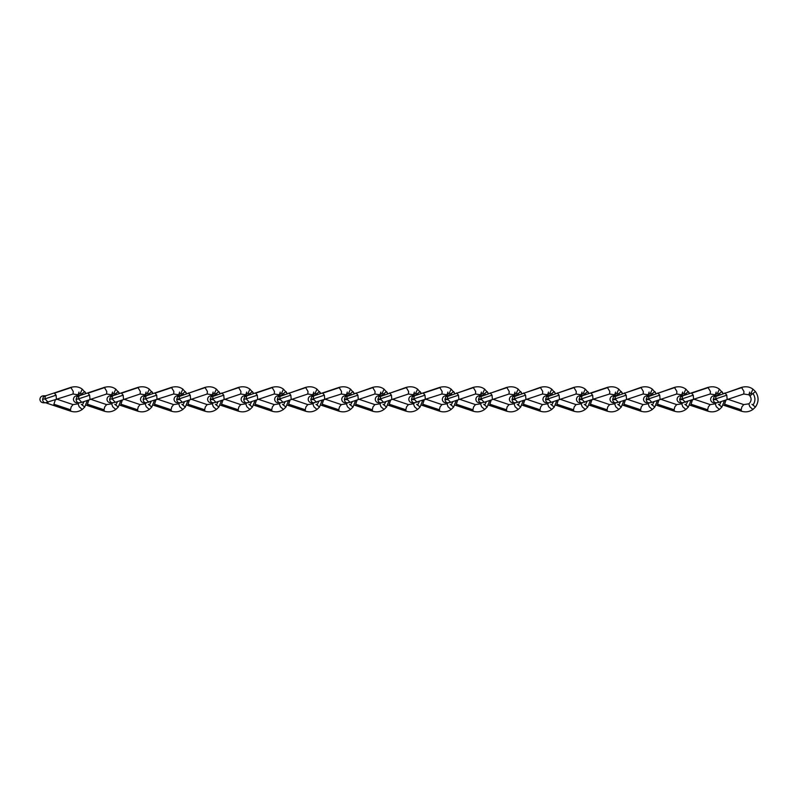 <?xml version="1.0" encoding="UTF-8"?>
<svg xmlns="http://www.w3.org/2000/svg" width="798" height="798" viewBox="0 0 798 798"><rect width="100%" height="100%" fill="white"/><g stroke="black" fill="none" stroke-linecap="round" stroke-linejoin="round"><path stroke-width="1.2" d="M715.726 399.718L713.252 399.349C709.761 399.349 709.761 399.349 713.252 399.349C713.442 401.464 714.37 402.611 716.045 402.791C713.532 402.791 713.532 402.791 716.045 402.791L718.908 402.322L715.726 398.88L726.779 395.18L724.923 392.945M683.178 402.91L682.48 402.791C679.996 402.791 679.996 402.791 682.509 402.791L682.48 402.791C680.834 402.611 679.906 401.464 679.716 399.349C676.225 399.349 676.225 399.349 679.716 399.349L680.594 396.756L682.47 395.808L680.554 395.808C678.45 395.998 677.293 397.175 677.063 399.349C677.293 401.434 678.46 402.581 680.554 402.791L682.48 402.791L680.554 402.791M648.654 399.718L646.19 399.349C642.689 399.349 642.689 399.349 646.19 399.349C646.37 401.464 647.298 402.611 648.974 402.791C646.46 402.791 646.46 402.791 648.974 402.791L651.846 402.322L648.654 398.88L659.717 395.18L657.851 392.945M615.118 399.718L612.655 399.349C609.163 399.349 609.163 399.349 612.655 399.349C612.834 401.464 613.772 402.611 615.438 402.791C612.934 402.791 612.934 402.791 615.438 402.791L618.31 402.322L615.118 398.88L626.181 395.18L624.315 392.945M582.57 402.91L581.872 402.791C579.398 402.791 579.398 402.791 581.902 402.791L581.872 402.791C580.236 402.611 579.308 401.464 579.119 399.349C575.627 399.349 575.627 399.349 579.119 399.349L579.986 396.756L581.872 395.808L579.947 395.808C577.852 395.998 576.685 397.175 576.455 399.349C576.685 401.434 577.852 402.581 579.947 402.791L581.872 402.791L579.947 402.791M548.046 399.718L545.583 399.349C542.091 399.349 542.091 399.349 545.583 399.349C545.772 401.464 546.7 402.611 548.366 402.791C545.862 402.791 545.862 402.791 548.366 402.791L551.238 402.322L548.046 398.88L559.109 395.18L557.253 392.945M514.52 399.718L512.047 399.349C508.555 399.349 508.555 399.349 512.047 399.349C512.236 401.464 513.164 402.611 514.84 402.791C512.326 402.791 512.326 402.791 514.84 402.791L517.702 402.322L514.52 398.88L525.573 395.18L523.717 392.945M480.985 399.718L478.511 399.349C475.019 399.349 475.019 399.349 478.511 399.349C478.7 401.464 479.628 402.611 481.304 402.791C478.79 402.791 478.79 402.791 481.304 402.791L484.167 402.322L480.985 398.88L492.037 395.18L490.181 392.945M447.449 399.718L444.975 399.349C441.484 399.349 441.484 399.349 444.975 399.349C445.164 401.464 446.092 402.611 447.768 402.791C445.254 402.791 445.254 402.791 447.768 402.791L450.631 402.322L447.449 398.88L458.501 395.18L456.646 392.945M414.9 402.91L414.202 402.791C411.718 402.791 411.718 402.791 414.232 402.791L414.202 402.791C412.556 402.611 411.628 401.464 411.449 399.349C407.948 399.349 407.948 399.349 411.449 399.349L412.317 396.756L414.202 395.808L412.277 395.808C410.182 395.998 409.015 397.175 408.785 399.349C409.015 401.434 410.182 402.581 412.277 402.791L414.202 402.791L412.277 402.791M380.377 399.718L377.913 399.349C374.412 399.349 374.412 399.349 377.913 399.349C378.092 401.464 379.02 402.611 380.696 402.791C378.182 402.791 378.182 402.791 380.696 402.791L383.569 402.322L380.377 398.88L391.439 395.18L389.574 392.945M346.841 399.718L344.377 399.349C340.886 399.349 340.886 399.349 344.377 399.349C344.556 401.464 345.494 402.611 347.16 402.791C344.656 402.791 344.656 402.791 347.16 402.791L350.033 402.322L346.841 398.88L357.903 395.18L356.048 392.945M314.292 402.91L313.594 402.791C311.12 402.791 311.12 402.791 313.624 402.791L313.594 402.791C311.958 402.611 311.03 401.464 310.841 399.349C307.35 399.349 307.35 399.349 310.841 399.349L311.709 396.756L313.594 395.808L311.669 395.808C309.574 395.998 308.407 397.175 308.178 399.349C308.407 401.434 309.574 402.581 311.669 402.791L313.594 402.791L311.669 402.791M279.769 399.718L277.305 399.349C273.814 399.349 273.814 399.349 277.305 399.349C277.495 401.464 278.422 402.611 280.098 402.791C277.584 402.791 277.584 402.791 280.098 402.791L282.961 402.322L279.769 398.88L290.831 395.18L288.976 392.945M244.597 402.791C242.502 402.581 241.345 401.434 241.106 399.349C241.335 397.175 242.502 395.998 244.597 395.808L246.522 395.808L244.637 396.756L243.769 399.349C240.278 399.349 240.278 399.349 243.769 399.349C243.959 401.464 244.886 402.611 246.562 402.791C244.048 402.791 244.048 402.791 246.562 402.791L249.425 402.322L246.243 398.88L257.295 395.18L255.44 392.945M212.707 399.718L210.233 399.349C206.742 399.349 206.742 399.349 210.233 399.349C210.423 401.464 211.35 402.611 213.026 402.791C210.512 402.791 210.512 402.791 213.026 402.791L215.889 402.322L212.707 398.88L223.759 395.18L221.904 392.945M179.171 399.718L176.697 399.349C173.206 399.349 173.206 399.349 176.697 399.349C176.887 401.464 177.814 402.611 179.49 402.791C176.976 402.791 176.976 402.791 179.49 402.791L182.363 402.322L179.171 398.88L190.223 395.18L188.368 392.945M146.623 402.91L145.924 402.791C143.441 402.791 143.441 402.791 145.954 402.791L145.924 402.791C144.278 402.611 143.351 401.464 143.171 399.349C139.67 399.349 139.67 399.349 143.171 399.349L144.039 396.756L145.924 395.808L143.999 395.808C141.904 395.998 140.737 397.175 140.508 399.349C140.737 401.434 141.904 402.581 143.999 402.791L145.924 402.791L143.999 402.791M110.463 402.791C108.368 402.581 107.201 401.434 106.972 399.349C107.201 397.175 108.368 395.998 110.463 395.808L112.388 395.808L110.503 396.756L109.635 399.349C106.144 399.349 106.144 399.349 109.635 399.349C109.815 401.464 110.752 402.611 112.418 402.791C109.915 402.791 109.915 402.791 112.418 402.791L115.291 402.322L112.099 398.88L123.161 395.18L121.296 392.945M76.927 402.791C74.832 402.581 73.665 401.434 73.436 399.349C73.665 397.175 74.832 395.998 76.927 395.808L78.852 395.808L76.967 396.756L76.099 399.349C72.608 399.349 72.608 399.349 76.099 399.349C76.279 401.464 77.216 402.611 78.882 402.791C76.379 402.791 76.379 402.791 78.882 402.791L81.755 402.322L78.563 398.88L89.625 395.18L87.77 392.945M47.481 402.531L45.316 402.791C42.843 402.791 42.843 402.791 45.346 402.791L45.316 402.791C43.681 402.611 42.753 401.464 42.563 399.349C39.072 399.349 39.072 399.349 42.563 399.349L43.431 396.756L45.316 395.808L43.391 395.808C41.297 395.998 40.129 397.175 39.9 399.349C40.129 401.434 41.297 402.581 43.391 402.791L45.316 402.791L43.391 402.791M718.908 402.322L743.746 394.003L743.965 391.519L741.532 387.379C745.97 386.172 749.771 386.761 752.943 389.145L755.437 391.569C758.928 396.726 758.928 401.883 755.437 407.04L752.943 409.454L749.871 406.781L748.823 403.818L743.746 404.606L741.911 406.85L741.162 409.763L724.574 404.207L725.073 405.683M727.168 399.559L726.779 395.18M725.442 393.075L742.02 387.519M741.162 409.763L741.542 411.229L723.168 405.075M741.412 411.15L724.823 405.593M726.02 399.938L724.574 404.207M752.963 393.494L755.437 391.569C758.948 396.726 758.948 401.883 755.437 407.04L752.963 405.115C755.586 401.234 755.586 397.364 752.963 393.494L749.93 395.858C751.487 398.152 751.487 400.446 749.93 402.741L748.823 403.818M751.965 404.327L752.963 405.115M714.12 396.756L715.906 396.466L715.726 398.88L713.252 399.299L714.12 396.756L716.005 395.808L714.09 395.808C711.986 395.998 710.828 397.175 710.589 399.349C710.828 401.434 711.986 402.581 714.09 402.791M749.701 392.077L748.823 394.791L751.167 393.085L752.205 394.082M751.167 393.085L752.943 389.145M749.93 395.858L748.823 394.791L743.746 394.003M715.906 396.466L741.532 387.379M682.48 402.791L710.21 394.003L710.429 391.519L707.996 387.379C712.434 386.172 716.235 386.761 719.407 389.145L723.168 393.534L721.901 391.559L719.437 393.494L720.145 394.541M693.632 399.559L693.253 395.18L691.387 392.945M691.906 393.075L708.484 387.519M693.632 399.04L710.21 404.606L708.375 406.85L707.626 409.763L691.038 404.207L691.537 405.683M707.626 409.763L708.006 411.229M707.876 411.15L691.287 405.593M692.484 399.938L691.038 404.207M721.153 401.574L719.437 405.115L721.901 407.04L719.407 409.454L716.335 406.781L715.287 403.818L710.22 404.606M724.514 400.446L721.901 407.04L724.514 400.446M716.554 395.738L719.437 393.494M718.429 404.327L719.437 405.115M716.165 392.077L715.287 394.791L717.631 393.085L718.669 394.082M717.631 393.085L719.407 389.145M716.395 395.858L715.287 394.791L710.21 394.003M685.382 402.322L682.19 398.88L693.253 395.18M682.19 399.718L679.716 399.299L682.19 398.88L682.37 396.466L683.178 395.698L707.996 387.379M680.594 396.756L682.37 396.466M651.846 402.322L676.684 394.003L676.894 391.519L674.46 387.379C678.899 386.172 682.699 386.761 685.871 389.145L689.632 393.534L688.365 391.559L685.901 393.494L686.609 394.541M660.096 399.559L659.717 395.18M658.37 393.075L674.958 387.519M660.096 399.04L676.684 404.606L674.839 406.85L674.091 409.763L657.502 404.207L658.011 405.683M674.091 409.763L674.47 411.229L656.096 405.075M674.34 411.15L657.751 405.593M658.949 399.938L657.502 404.207M687.617 401.574L685.901 405.115L688.365 407.04L685.871 409.454L682.799 406.781L681.751 403.818L676.684 404.606M690.978 400.446L688.365 407.04L690.978 400.446M683.018 395.738L685.901 393.494M684.893 404.327L685.901 405.115M647.058 396.756L648.834 396.466L648.654 398.88L646.19 399.299L647.058 396.756L648.944 395.808L647.018 395.808C644.924 395.998 643.757 397.175 643.527 399.349C643.757 401.434 644.924 402.581 647.018 402.791M682.629 392.077L681.751 394.791L684.095 393.085L685.133 394.082M684.095 393.085L685.871 389.145M682.859 395.858L681.751 394.791L676.674 394.003M648.834 396.466L674.46 387.379M618.31 402.322L643.148 394.003L643.358 391.519L640.924 387.379C645.363 386.172 649.163 386.761 652.335 389.145L656.096 393.534L654.829 391.559L652.365 393.494L653.073 394.541M626.56 399.559L626.181 395.18M624.834 393.075L641.422 387.519M626.56 399.04L643.148 404.606L641.303 406.85L640.555 409.763L623.966 404.207L624.475 405.683M640.555 409.763L640.934 411.229L622.56 405.075M640.804 411.15L624.216 405.593M625.413 399.938L623.966 404.207M654.091 401.574L652.365 405.115L654.829 407.04L652.335 409.454L649.263 406.781L648.215 403.818L643.148 404.606M657.442 400.446L654.829 407.04L657.442 400.446M649.482 395.738L652.365 393.494M651.358 404.327L652.365 405.115M613.522 396.756L615.298 396.466L615.118 398.88L612.655 399.299L613.522 396.756L615.408 395.808L613.482 395.808C611.388 395.998 610.221 397.175 609.991 399.349C610.221 401.434 611.388 402.581 613.482 402.791M649.093 392.077L648.225 394.791L650.56 393.085L651.597 394.082M650.56 393.085L652.335 389.145M649.333 395.858L648.225 394.791L643.138 394.003M615.298 396.466L640.924 387.379M581.872 402.791L609.612 394.003L609.822 391.519L607.388 387.379C611.827 386.172 615.637 386.761 618.799 389.145L622.56 393.534L621.303 391.559L618.829 393.494L619.537 394.541M593.024 399.559L592.645 395.18L590.789 392.945M591.298 393.075L607.886 387.519M593.024 399.04L609.612 404.606L607.767 406.85L607.019 409.763L590.44 404.207L590.939 405.683M607.019 409.763L607.398 411.229L589.024 405.075M607.268 411.15L590.69 405.593M591.877 399.938L590.44 404.207M620.555 401.574L618.829 405.115L621.293 407.04L618.809 409.454L615.727 406.781L614.679 403.818L609.612 404.606M623.906 400.446L621.293 407.04L623.906 400.446M615.946 395.738L618.829 393.494M617.822 404.327L618.829 405.115M615.557 392.077L614.689 394.791L617.034 393.085L618.061 394.082M617.034 393.085L618.799 389.145M615.797 395.858L614.689 394.791L609.612 394.003M584.774 402.322L581.582 398.88L592.645 395.18M581.582 399.718L579.119 399.299L581.582 398.88L581.762 396.466L582.57 395.698L607.388 387.379M579.986 396.756L581.762 396.466M551.238 402.322L576.076 394.003L576.296 391.519L573.852 387.379C578.291 386.172 582.101 386.761 585.263 389.145L589.024 393.534L587.767 391.559L585.293 393.494L586.011 394.541M559.488 399.559L559.109 395.18M557.762 393.075L574.351 387.519M559.488 399.04L576.076 404.606L574.241 406.85L573.483 409.763L556.904 404.207L557.403 405.683M573.483 409.763L573.862 411.229L555.488 405.075M573.732 411.15L557.154 405.593M558.351 399.938L556.904 404.207M587.019 401.574L585.293 405.115L587.767 407.04L585.273 409.454L582.201 406.781L581.144 403.818L576.076 404.606M590.37 400.446L587.767 407.04L590.37 400.446M582.41 395.738L585.293 393.494M584.286 404.327L585.293 405.115M546.45 396.756L548.226 396.466L548.046 398.88L545.583 399.299L546.45 396.756L548.336 395.808L546.411 395.808C544.316 395.998 543.149 397.175 542.919 399.349C543.149 401.434 544.316 402.581 546.411 402.791M582.031 392.077L581.153 394.791L583.498 393.085L584.535 394.082M583.498 393.085L585.263 389.145M582.261 395.858L581.153 394.791L576.076 394.003M548.226 396.466L573.852 387.379M517.702 402.322L542.54 394.003L542.76 391.519L540.326 387.379C544.765 386.172 548.565 386.761 551.727 389.145L555.488 393.534L554.231 391.559L551.757 393.494L552.475 394.541M525.962 399.559L525.573 395.18M524.226 393.075L540.815 387.519M525.952 399.04L542.54 404.606L540.705 406.85L539.957 409.763L523.368 404.207L523.867 405.683M539.957 409.763L540.336 411.229L521.952 405.075M540.206 411.15L523.618 405.593M524.815 399.938L523.368 404.207M553.483 401.574L551.757 405.115L554.231 407.04L551.737 409.454L548.665 406.781L547.618 403.818L542.54 404.606M556.834 400.446L554.231 407.04L556.844 400.446M548.874 395.738L551.757 393.494M550.76 404.327L551.757 405.115M512.915 396.756L514.69 396.466L514.52 398.88L512.047 399.299L512.915 396.756L514.8 395.808L512.875 395.808C510.78 395.998 509.613 397.175 509.383 399.349C509.623 401.434 510.78 402.581 512.875 402.791M548.495 392.077L547.618 394.791L549.962 393.085L550.999 394.082M549.962 393.085L551.727 389.145M548.725 395.858L547.618 394.791L542.54 394.003M514.69 396.466L540.326 387.379M484.167 402.322L509.004 394.003L509.224 391.519L506.79 387.379C511.229 386.172 515.029 386.761 518.201 389.145L521.952 393.534L520.695 391.559L518.221 393.494L518.939 394.541M492.426 399.559L492.037 395.18M490.69 393.075L507.279 387.519M492.416 399.04L509.004 404.606L507.169 406.85L506.421 409.763L489.832 404.207L490.331 405.683M506.421 409.763L506.8 411.229L488.426 405.075M506.67 411.15L490.082 405.593M491.279 399.938L489.832 404.207M519.947 401.574L518.221 405.115L520.695 407.04L518.201 409.454L515.129 406.781L514.082 403.818L509.014 404.606M523.308 400.446L520.695 407.04L523.308 400.446M515.338 395.738L518.221 393.494M517.224 404.327L518.221 405.115M479.379 396.756L481.154 396.466L480.985 398.88L478.511 399.299L479.379 396.756L481.264 395.808L479.339 395.808C477.244 395.998 476.087 397.175 475.847 399.349C476.087 401.434 477.244 402.581 479.339 402.791M514.959 392.077L514.082 394.791L516.426 393.085L517.463 394.082M516.426 393.085L518.201 389.145M515.189 395.858L514.082 394.791L509.004 394.003M481.154 396.466L506.79 387.379M450.631 402.322L475.468 394.003L475.688 391.519L473.254 387.379C477.693 386.172 481.493 386.761 484.665 389.145L488.416 393.534L487.159 391.559L484.685 393.494L485.403 394.541M458.89 399.559L458.501 395.18M457.164 393.075L473.743 387.519M458.89 399.04L475.468 404.606L473.633 406.85L472.885 409.763L456.296 404.207L456.795 405.683M472.885 409.763L473.264 411.229L454.89 405.075M473.134 411.15L456.546 405.593M457.743 399.938L456.296 404.207M486.411 401.574L484.685 405.115L487.159 407.04L484.665 409.454L481.593 406.781L480.546 403.818L475.478 404.606M489.773 400.446L487.159 407.04L489.773 400.446M481.812 395.738L484.685 393.494M483.688 404.327L484.685 405.115M445.843 396.756L447.628 396.466L447.449 398.88L444.975 399.299L445.843 396.756L447.728 395.808L445.813 395.808C443.708 395.998 442.551 397.175 442.311 399.349C442.551 401.434 443.718 402.581 445.813 402.791M481.423 392.077L480.546 394.791L482.89 393.085L483.927 394.082M482.89 393.085L484.665 389.145M481.653 395.858L480.546 394.791L475.468 394.003M447.628 396.466L473.254 387.379M414.202 402.791L441.932 394.003L442.152 391.519L439.718 387.379C444.157 386.172 447.957 386.761 451.129 389.145L454.89 393.534L453.623 391.559L451.159 393.494L451.868 394.541M425.354 399.559L424.975 395.18L423.11 392.945M423.628 393.075L440.217 387.519M425.354 399.04L441.932 404.606L440.097 406.85L439.349 409.763L422.76 404.207L423.269 405.683M439.349 409.763L439.728 411.229M439.598 411.15L423.01 405.593M424.207 399.938L422.76 404.207M452.875 401.574L451.159 405.115L453.623 407.04L451.129 409.454L448.057 406.781L447.01 403.818L441.942 404.606M456.237 400.446L453.623 407.04L456.237 400.446M448.276 395.738L451.159 393.494M450.152 404.327L451.159 405.115M447.887 392.077L447.01 394.791L449.354 393.085L450.391 394.082M449.354 393.085L451.129 389.145M448.117 395.858L447.01 394.791L441.932 394.003M417.105 402.322L413.913 398.88L424.975 395.18M413.913 399.718L411.449 399.299L413.913 398.88L414.092 396.466L414.9 395.698L439.718 387.379M412.317 396.756L414.092 396.466M383.569 402.322L408.406 394.003L408.616 391.519L406.182 387.379C410.621 386.172 414.421 386.761 417.593 389.145L421.354 393.534L420.087 391.559L417.623 393.494L418.332 394.541M391.818 399.559L391.439 395.18M390.092 393.075L406.681 387.519M391.818 399.04L408.406 404.606L406.561 406.85L405.813 409.763L389.225 404.207L389.733 405.683M405.813 409.763L406.192 411.229L387.818 405.075M406.062 411.15L389.474 405.593M390.671 399.938L389.225 404.207M419.339 401.574L417.623 405.115L420.087 407.04L417.593 409.454L414.521 406.781L413.474 403.818L408.406 404.606M422.701 400.446L420.087 407.04L422.701 400.446M414.741 395.738L417.623 393.494M416.616 404.327L417.623 405.115M378.781 396.756L380.556 396.466L380.377 398.88L377.913 399.299L378.781 396.756L380.666 395.808L378.741 395.808C376.646 395.998 375.479 397.175 375.25 399.349C375.479 401.434 376.646 402.581 378.741 402.791M414.352 392.077L413.484 394.791L415.818 393.085L416.855 394.082M415.818 393.085L417.593 389.145M414.581 395.858L413.484 394.791L408.396 394.003M380.556 396.466L406.182 387.379M350.033 402.322L374.87 394.003L375.08 391.519L372.646 387.379C377.085 386.172 380.885 386.761 384.057 389.145L387.818 393.534L386.551 391.559L384.087 393.494L384.796 394.541M358.282 399.559L357.903 395.18M356.556 393.075L373.145 387.519M358.282 399.04L374.87 404.606L373.025 406.85L372.277 409.763L355.689 404.207L356.197 405.683M372.277 409.763L372.656 411.229L354.282 405.075M372.526 411.15L355.938 405.593M357.135 399.938L355.689 404.207M385.813 401.574L384.087 405.115L386.551 407.04L384.057 409.454L380.985 406.781L379.938 403.818L374.87 404.606M389.165 400.446L386.551 407.04L389.165 400.446M381.205 395.738L384.087 393.494M383.08 404.327L384.087 405.115M345.245 396.756L347.02 396.466L346.841 398.88L344.377 399.299L345.245 396.756L347.13 395.808L345.205 395.808C343.11 395.998 341.943 397.175 341.714 399.349C341.943 401.434 343.11 402.581 345.205 402.791M380.816 392.077L379.948 394.791L382.282 393.085L383.319 394.082M382.282 393.085L384.057 389.145M381.055 395.858L379.948 394.791L374.861 394.003M347.02 396.466L372.646 387.379M313.594 402.791L341.335 394.003L341.544 391.519L339.11 387.379C343.549 386.172 347.359 386.761 350.522 389.145L354.282 393.534L353.025 391.559L350.551 393.494L351.26 394.541M324.746 399.559L324.367 395.18L322.512 392.945M323.02 393.075L339.609 387.519M324.746 399.04L341.335 404.606L339.499 406.85L338.741 409.763L322.163 404.207L322.661 405.683M338.741 409.763L339.12 411.229L320.746 405.075M338.99 411.15L322.412 405.593M323.609 399.938L322.163 404.207M352.277 401.574L350.551 405.115L353.015 407.04L350.531 409.454L347.459 406.781L346.402 403.818L341.335 404.606M355.629 400.446L353.015 407.04L355.629 400.446M347.669 395.738L350.551 393.494M349.544 404.327L350.551 405.115M347.28 392.077L346.412 394.791L348.756 393.085L349.783 394.082M348.756 393.085L350.522 389.145M347.519 395.858L346.412 394.791L341.335 394.003M316.497 402.322L313.305 398.88L324.367 395.18M313.305 399.718L310.841 399.299L313.305 398.88L313.484 396.466L314.292 395.698L339.11 387.379M311.709 396.756L313.484 396.466M282.961 402.322L307.799 394.003L308.018 391.519L305.584 387.379C310.023 386.172 313.823 386.761 316.986 389.145L320.746 393.534L319.489 391.559L317.015 393.494L317.734 394.541M291.22 399.559L290.831 395.18M289.484 393.075L306.073 387.519M291.21 399.04L307.799 404.606L305.963 406.85L305.205 409.763L288.627 404.207L289.125 405.683M305.205 409.763L305.594 411.229L287.21 405.075M305.454 411.15L288.876 405.593M290.073 399.938L288.627 404.207M318.741 401.574L317.015 405.115L319.489 407.04L316.996 409.454L313.923 406.781L312.866 403.818L307.799 404.606M322.093 400.446L319.489 407.04L322.093 400.446M314.133 395.738L317.015 393.494M316.008 404.327L317.015 405.115M278.173 396.756L279.948 396.466L279.769 398.88L277.305 399.299L278.173 396.756L280.058 395.808L278.133 395.808C276.038 395.998 274.871 397.175 274.642 399.349C274.871 401.434 276.038 402.581 278.133 402.791M313.754 392.077L312.876 394.791L315.22 393.085L316.257 394.082M315.22 393.085L316.986 389.145M313.983 395.858L312.876 394.791L307.799 394.003M279.948 396.466L305.584 387.379M249.425 402.322L274.263 394.003L274.482 391.519L272.048 387.379C276.487 386.172 280.288 386.761 283.45 389.145L287.21 393.534L285.953 391.559L283.48 393.494L284.198 394.541M257.684 399.559L257.295 395.18M255.949 393.075L272.537 387.519M257.674 399.04L274.263 404.606L272.427 406.85L271.679 409.763L255.091 404.207L255.589 405.683M271.679 409.763L272.058 411.229L253.674 405.075M271.928 411.15L255.34 405.593M256.537 399.938L255.091 404.207M285.205 401.574L283.48 405.115L285.953 407.04L283.46 409.454L280.387 406.781L279.34 403.818L274.263 404.606M288.557 400.446L285.953 407.04L288.567 400.446M280.597 395.738L283.48 393.494M282.482 404.327L283.48 405.115M280.218 392.077L279.34 394.791L281.684 393.085L282.721 394.082M281.684 393.085L283.45 389.145M280.447 395.858L279.34 394.791L274.263 394.003M243.769 399.299L246.243 398.88L246.412 396.466L247.22 395.698L272.048 387.379M244.637 396.756L246.412 396.466M215.889 402.322L240.727 394.003L240.946 391.519L238.512 387.379C242.951 386.172 246.752 386.761 249.924 389.145L253.674 393.534L252.417 391.559L249.944 393.494L250.662 394.541M224.148 399.559L223.759 395.18M222.423 393.075L239.001 387.519M224.138 399.04L240.727 404.606L238.891 406.85L238.143 409.763L221.555 404.207L222.053 405.683M238.143 409.763L238.522 411.229L220.148 405.075M238.393 411.15L221.804 405.593M223.001 399.938L221.555 404.207M251.669 401.574L249.944 405.115L252.417 407.04L249.924 409.454L246.851 406.781L245.804 403.818L240.737 404.606M255.031 400.446L252.417 407.04L255.031 400.446M247.061 395.738L249.944 393.494M248.946 404.327L249.944 405.115M211.101 396.756L212.886 396.466L212.707 398.88L210.233 399.299L211.101 396.756L212.986 395.808L211.071 395.808C208.966 395.998 207.809 397.175 207.57 399.349C207.809 401.434 208.966 402.581 211.071 402.791M246.682 392.077L245.804 394.791L248.148 393.085L249.185 394.082M248.148 393.085L249.924 389.145M246.911 395.858L245.804 394.791L240.727 394.003M212.886 396.466L238.512 387.379M182.363 402.322L207.191 394.003L207.41 391.519L204.976 387.379C209.415 386.172 213.216 386.761 216.388 389.145L220.138 393.534L218.881 391.559L216.418 393.494L217.126 394.541M190.612 399.559L190.223 395.18M188.887 393.075L205.465 387.519M190.612 399.04L207.191 404.606L205.355 406.85L204.607 409.763L188.019 404.207L188.518 405.683M204.607 409.763L204.986 411.229L186.612 405.075M204.857 411.15L188.268 405.593M189.465 399.938L188.019 404.207M218.133 401.574L216.418 405.115L218.881 407.04L216.388 409.454L213.315 406.781L212.268 403.818L207.201 404.606M221.495 400.446L218.881 407.04L221.495 400.446M213.535 395.738L216.418 393.494M215.41 404.327L216.418 405.115M177.575 396.756L179.351 396.466L179.171 398.88L176.697 399.299L177.575 396.756L179.45 395.808L177.535 395.808C175.43 395.998 174.273 397.175 174.034 399.349C174.273 401.434 175.44 402.581 177.535 402.791M213.146 392.077L212.268 394.791L214.612 393.085L215.65 394.082M214.612 393.085L216.388 389.145M213.375 395.858L212.268 394.791L207.191 394.003M179.351 396.466L204.976 387.379M145.924 402.791L173.665 394.003L173.874 391.519L171.44 387.379C175.879 386.172 179.68 386.761 182.852 389.145L186.612 393.534L185.345 391.559L182.882 393.494L183.59 394.541M157.076 399.559L156.697 395.18L154.832 392.945M155.351 393.075L171.939 387.519M157.076 399.04L173.665 404.606L171.819 406.85L171.071 409.763L154.483 404.207L154.992 405.683M171.071 409.763L171.45 411.229M171.321 411.15L154.732 405.593M155.929 399.938L154.483 404.207M184.597 401.574L182.882 405.115L185.345 407.04L182.852 409.454L179.779 406.781L178.732 403.818L173.665 404.606M187.959 400.446L185.345 407.04L187.959 400.446M179.999 395.738L182.882 393.494M181.874 404.327L182.882 405.115M179.61 392.077L178.732 394.791L181.076 393.085L182.114 394.082M181.076 393.085L182.852 389.145M179.839 395.858L178.732 394.791L173.655 394.003M148.827 402.322L145.635 398.88L156.697 395.18M143.171 399.299L145.635 398.88L145.815 396.466L146.623 395.698L171.44 387.379M144.039 396.756L145.815 396.466M115.291 402.322L140.129 394.003L140.338 391.519L137.904 387.379C142.343 386.172 146.144 386.761 149.316 389.145L153.076 393.534L151.81 391.559L149.346 393.494L150.054 394.541M123.54 399.559L123.161 395.18M121.815 393.075L138.403 387.519M123.54 399.04L140.129 404.606L138.283 406.85L137.535 409.763L120.947 404.207L121.456 405.683M137.535 409.763L137.914 411.229L119.54 405.075M137.785 411.15L121.196 405.593M122.393 399.938L120.947 404.207M151.071 401.574L149.346 405.115L151.81 407.04L149.316 409.454L146.243 406.781L145.196 403.818L140.129 404.606M154.423 400.446L151.81 407.04L154.423 400.446M146.463 395.738L149.346 393.494M148.338 404.327L149.346 405.115M146.074 392.077L145.206 394.791L147.54 393.085L148.578 394.082M147.54 393.085L149.316 389.145M146.303 395.858L145.206 394.791L140.119 394.003M109.635 399.299L112.099 398.88L112.279 396.466L113.087 395.698L137.904 387.379M110.503 396.756L112.279 396.466M81.755 402.322L106.593 394.003L106.802 391.519L104.368 387.379C108.807 386.172 112.608 386.761 115.78 389.145L119.54 393.534L118.284 391.559M90.004 399.559L89.625 395.18M88.279 393.075L104.867 387.519M90.004 399.04L106.593 404.606L104.747 406.85L103.999 409.763L87.411 404.207L87.92 405.683M103.999 409.763L104.378 411.229L86.004 405.075M104.249 411.15L87.66 405.593M88.857 399.938L87.411 404.207M112.927 395.738L118.274 391.569M115.81 393.494L116.518 394.541M117.535 401.574L115.81 405.115L118.274 407.04L115.79 409.454L112.708 406.781L111.66 403.818L106.593 404.606M118.284 407.04L120.887 400.446L118.274 407.04M114.802 404.327L115.81 405.115M112.538 392.077L111.67 394.791L114.014 393.085L115.042 394.082M114.014 393.085L115.78 389.145M112.777 395.858L111.67 394.791L106.583 394.003M76.099 399.299L78.563 398.88L78.743 396.466L79.551 395.698L104.368 387.379M76.967 396.756L78.743 396.466M45.316 402.791L73.057 394.003L73.276 391.519L70.832 387.379C75.271 386.172 79.082 386.761 82.244 389.145L86.004 393.534L84.748 391.559L82.274 393.494L82.992 394.541M56.468 399.559L56.089 395.18L54.234 392.945M54.743 393.075L71.331 387.519M56.468 399.04L73.057 404.606L71.222 406.85L70.463 409.763L53.885 404.207L54.384 405.683M70.463 409.763L70.842 411.229L46.015 402.91M70.713 411.15L54.134 405.593M55.331 399.938L53.885 404.207M83.999 401.574L82.274 405.115L84.748 407.04L82.254 409.454L79.182 406.781L78.124 403.818L73.057 404.606M87.351 400.446L84.748 407.04L87.351 400.446M79.391 395.738L82.274 393.494M81.266 404.327L82.274 405.115M79.002 392.077L78.134 394.791L80.478 393.085L81.516 394.082M80.478 393.085L82.244 389.145M79.241 395.858L78.134 394.791L73.057 394.003M48.219 402.322L45.027 398.88L56.089 395.18M42.563 399.299L45.027 398.88L45.207 396.466L46.015 395.698L70.832 387.379M43.431 396.756L45.207 396.466M743.746 404.606L727.168 399.04M716.704 395.698L715.168 395.978M741.532 411.219C745.601 412.476 749.402 411.888 752.943 409.454M716.704 402.91L716.005 402.791M719.407 409.454C715.876 411.888 712.065 412.476 707.996 411.219L689.632 405.075M683.178 395.698L681.632 395.978M716.395 402.741L715.287 403.818M649.642 395.698L648.096 395.978M674.46 411.219C678.529 412.476 682.34 411.888 685.871 409.454M682.859 402.741L681.751 403.818M649.642 402.91L648.944 402.791M616.106 395.698L614.56 395.978M640.924 411.219C644.993 412.476 648.804 411.888 652.335 409.454M649.333 402.741L648.215 403.818M616.106 402.91L615.408 402.791M582.57 395.698L581.024 395.978M607.388 411.219C611.458 412.476 615.268 411.888 618.809 409.454M615.797 402.741L614.679 403.818M549.034 395.698L547.488 395.978M573.852 411.219C577.932 412.476 581.732 411.888 585.273 409.454M582.261 402.741L581.144 403.818M549.034 402.91L548.336 402.791M515.498 395.698L513.962 395.978M540.316 411.219C544.396 412.476 548.196 411.888 551.737 409.454M548.725 402.741L547.618 403.818M515.498 402.91L514.8 402.791M481.962 395.698L480.426 395.978M506.78 411.219C510.86 412.476 514.66 411.888 518.201 409.454M515.189 402.741L514.082 403.818M481.962 402.91L481.264 402.791M448.426 395.698L446.89 395.978M473.254 411.219C477.324 412.476 481.124 411.888 484.665 409.454M481.653 402.741L480.546 403.818M448.426 402.91L447.728 402.791M451.129 409.454C447.598 411.888 443.788 412.476 439.718 411.219L421.354 405.075M414.9 395.698L413.354 395.978M448.117 402.741L447.01 403.818M381.364 395.698L379.818 395.978M406.182 411.219C410.252 412.476 414.062 411.888 417.593 409.454M414.581 402.741L413.474 403.818M381.364 402.91L380.666 402.791M347.828 395.698L346.282 395.978M372.646 411.219C376.716 412.476 380.526 411.888 384.057 409.454M381.055 402.741L379.938 403.818M347.828 402.91L347.13 402.791M314.292 395.698L312.746 395.978M339.11 411.219C343.18 412.476 346.99 411.888 350.531 409.454M347.519 402.741L346.402 403.818M280.756 395.698L279.22 395.978M305.574 411.219C309.654 412.476 313.454 411.888 316.996 409.454M313.983 402.741L312.866 403.818M280.756 402.91L280.058 402.791M247.22 395.698L245.684 395.978M272.038 411.219C276.118 412.476 279.918 411.888 283.46 409.454M280.447 402.741L279.34 403.818M247.22 402.91L246.522 402.791M213.684 395.698L212.148 395.978M238.502 411.219C242.582 412.476 246.383 411.888 249.924 409.454M246.911 402.741L245.804 403.818M213.684 402.91L212.986 402.791M180.158 395.698L178.612 395.978M204.976 411.219C209.046 412.476 212.847 411.888 216.388 409.454M213.375 402.741L212.268 403.818M180.158 402.91L179.45 402.791M182.852 409.454C179.321 411.888 175.51 412.476 171.44 411.219L153.076 405.075M146.623 395.698L145.076 395.978M179.839 402.741L178.732 403.818M113.087 395.698L111.54 395.978M137.904 411.219C141.974 412.476 145.785 411.888 149.316 409.454M146.303 402.741L145.196 403.818M113.087 402.91L112.388 402.791M79.551 395.698L78.005 395.978M104.368 411.219C108.438 412.476 112.249 411.888 115.79 409.454M112.777 402.741L111.66 403.818M79.551 402.91L78.852 402.791M46.015 395.698L44.469 395.978M70.832 411.219C74.912 412.476 78.713 411.888 82.254 409.454M79.241 402.741L78.124 403.818"/></g></svg>
